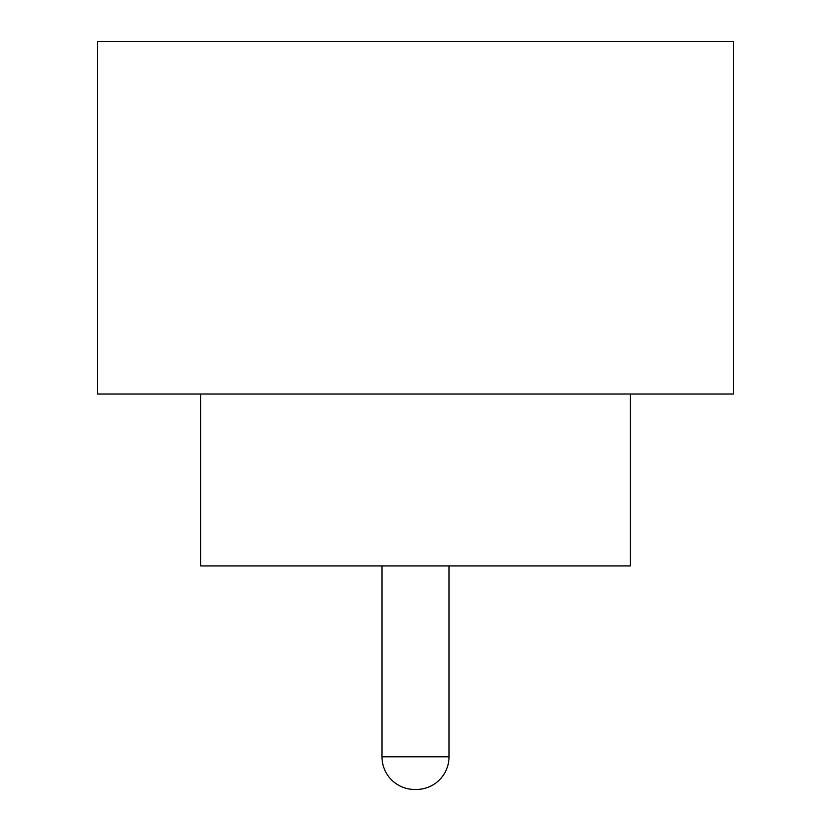 <?xml version="1.0" encoding="UTF-8"?>
<svg xmlns="http://www.w3.org/2000/svg" width="831" height="831" viewBox="0 0 831 831"><rect width="100%" height="100%" fill="white"/><g stroke="black" fill="none" stroke-linecap="round" stroke-linejoin="round"><path stroke-width="1.25" d="M381.969 565.942L381.969 756.781L449.031 756.781L449.031 565.942M381.969 756.781A32.669 32.669 0 0 0 414.638 789.45L416.362 789.45A32.669 32.669 0 0 0 449.031 756.781M200.583 394.008L200.583 565.942L630.417 565.942L630.417 394.008M733.576 394.008L97.424 394.008L97.424 41.55L733.576 41.55L733.576 394.008"/></g></svg>
